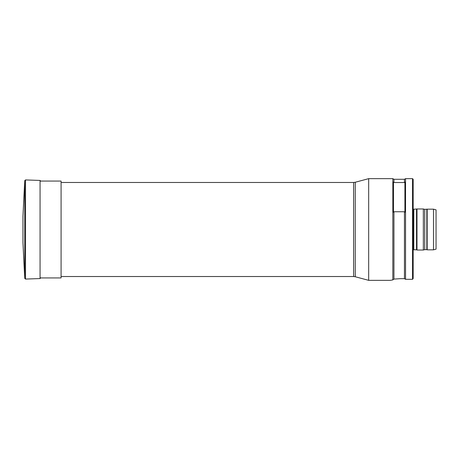 <?xml version="1.0" encoding="UTF-8"?>
<svg xmlns="http://www.w3.org/2000/svg" width="459" height="459" viewBox="0 0 459 459"><rect width="100%" height="100%" fill="white"/><g stroke="black" fill="none" stroke-linecap="round" stroke-linejoin="round"><path stroke-width="0.69" d="M24.729 180.651L22.95 216.407L22.95 242.593L24.729 278.349L24.729 180.651L25.52 179.928L25.52 279.072L24.729 278.349M355.26 276.748L353.614 276.53L353.614 182.47L355.26 182.252L355.26 276.748L368.68 280.346L390.293 280.346L392.669 279.921M355.26 182.252L368.68 178.654L368.68 280.346M368.68 178.654L392.835 178.654L392.835 279.892L393.937 279.095L400.46 278.665L393.937 279.095L393.937 211.754L404.442 211.754L404.442 278.665L400.46 278.665M392.835 178.654L393.937 179.291L393.937 182.533L393.466 182.08L393.466 212.207L393.937 211.754M393.937 179.291L404.442 179.291L404.442 182.533L393.937 182.533M404.442 211.754L404.907 212.207L404.907 182.08L404.442 182.533M405.544 279.313L404.442 278.665L405.544 279.313L405.544 178.654L412.538 178.654L412.538 279.313L413.169 278.527L412.538 279.313L405.544 279.313M412.538 178.654L413.169 179.291L413.169 278.527M436.05 229.5L436.05 249.151L433.508 249.834L433.508 209.166L436.05 209.849L436.05 229.5M426.83 209.356L426.83 249.644L424.753 249.644L424.753 209.356L427.151 209.166L427.151 249.834L433.508 249.834M424.753 209.356L423.341 208.977L423.341 250.023L424.753 249.644M416.548 209.224L416.548 249.776L413.806 249.776L413.806 209.224L416.984 208.977L416.984 250.023L423.341 250.023M40.065 181.07L61.081 181.07L61.081 277.93L40.065 277.93M25.52 179.928L40.065 180.439L40.065 278.561L25.52 279.072M40.065 180.439L40.799 181.196M40.065 278.561L40.799 277.804M61.081 276.53L353.614 276.53M61.081 182.47L353.614 182.47M404.442 179.291L405.544 178.654M427.151 209.166L433.508 209.166M426.83 249.644L427.151 249.834M416.984 208.977L423.341 208.977M416.548 249.776L416.984 250.023M413.806 249.776L413.169 249.943M413.806 209.224L413.169 209.057"/></g></svg>

